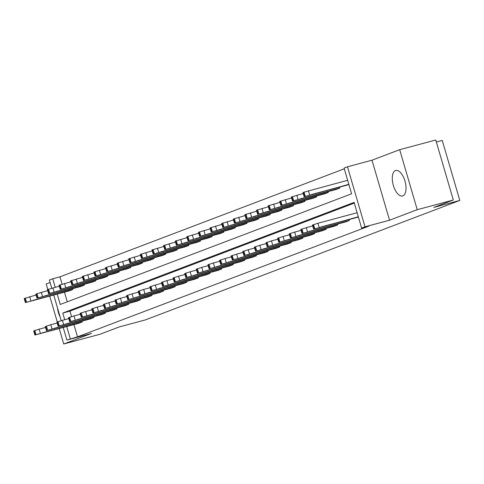 <?xml version="1.0" encoding="UTF-8"?>
<svg xmlns="http://www.w3.org/2000/svg" width="484" height="484" viewBox="0 0 484 484"><rect width="100%" height="100%" fill="white"/><g stroke="black" fill="none" stroke-linecap="round" stroke-linejoin="round"><path stroke-width="0.73" d="M402.857 195.875A13.189 6.189 75 0 1 402.579 195.966A13.189 6.189 75 0 1 393.262 185.13A13.189 6.189 75 0 1 395.458 170.574A13.189 6.189 75 0 1 395.737 170.483A13.189 6.189 75 0 1 405.048 181.319A13.189 6.189 75 0 1 402.857 195.875M60.185 317.087A13.189 6.189 75 0 1 57.511 307.939M50.076 282.511L46.18 283.987L47.795 289.517L59.308 286.183M49.731 296.129L57.281 321.957M59.217 328.569L63.731 343.997L91.428 333.476L66.901 340.058L63.229 327.493M453.302 200.013L417.238 209.693L399.687 149.683L435.757 140.003L453.302 200.013L433.833 207.406L459.8 200.436L145.23 319.954L119.264 326.924L99.795 334.317L63.731 343.997M51.746 288.222L49.356 280.048L52.738 278.76L55.23 287.278M344.293 168.801L59.955 276.824L52.738 278.76M57.233 294.115L60.258 304.466L351.596 193.781L344.082 168.075L347.47 166.786L365.015 226.796L361.627 228.085L354.113 202.379L62.769 313.063L64.717 319.712M399.687 149.683L371.99 160.204L347.47 166.786M436.344 142.018L442.255 140.427L459.8 200.436M349.121 219.669L349.357 220.486L345.636 221.902L302.01 233.518L349.357 220.486M325.889 228.496L326.125 229.313L322.404 230.723L278.784 242.345L326.125 229.313M302.657 237.317L302.899 238.134L299.179 239.55L255.552 251.172L302.899 238.134M279.431 246.144L279.667 246.961L275.947 248.377L232.326 259.999L279.667 246.961M256.199 254.971L256.441 255.788L252.715 257.204L209.094 268.82L256.441 255.788M232.973 263.798L233.209 264.615L229.489 266.025L185.862 277.647L233.209 264.615M209.741 272.625L209.977 273.436L206.257 274.851L162.636 286.474L209.977 273.436M186.509 281.446L186.751 282.263L183.025 283.678L139.404 295.3L186.751 282.263M163.283 290.273L163.519 291.09L159.799 292.505L116.172 304.121L163.519 291.09M140.051 299.1L140.287 299.917L136.567 301.332L92.946 312.948L140.287 299.917M116.819 307.927L117.061 308.744L113.341 310.153L69.714 321.775L117.061 308.744M93.593 316.748L93.829 317.564L90.109 318.98L46.488 330.602L93.829 317.564M354.324 203.099L69.986 311.127L71.59 316.621M73.931 324.619L77.5 336.834L368.838 226.149L361.627 228.085M81.977 321.164L82.213 321.981L78.493 323.391L34.872 335.013L82.213 321.981M105.21 312.337L105.445 313.154L101.725 314.57L58.098 326.186L105.445 313.154M128.435 303.51L128.677 304.327L124.951 305.743L81.33 317.365L128.677 304.327M151.667 294.683L151.903 295.5L148.183 296.916L104.562 308.538L151.903 295.5M174.893 285.863L175.135 286.679L171.415 288.089L127.788 299.711L175.135 286.679M198.125 277.036L198.367 277.852L194.641 279.268L151.02 290.884L198.367 277.852M221.357 268.209L221.593 269.025L217.873 270.441L174.252 282.063L221.593 269.025M244.583 259.382L244.825 260.198L241.099 261.614L197.478 273.236L244.825 260.198M267.815 250.561L268.051 251.371L264.331 252.787L220.71 264.409L268.051 251.371M291.047 241.734L291.283 242.551L287.563 243.96L243.936 255.582L291.283 242.551M314.273 232.907L314.515 233.724L310.788 235.139L267.168 246.755L314.515 233.724M337.505 224.08L337.741 224.897L334.021 226.312L290.4 237.934L337.741 224.897M358.402 217.05L313.626 229.107L358.323 216.784M77.5 336.834L66.901 340.058M371.99 160.204L389.541 220.214L417.238 209.693M389.541 220.214L365.015 226.796M61.226 320.662L53.742 295.052M66.713 326.555L70.289 338.77M59.955 276.824L62.103 284.181M64.445 292.179L67.258 301.81M348.916 184.61L304.14 196.667L302.954 192.614L304.061 192.154L347.651 180.29M292.53 201.084L339.871 188.046L336.15 189.462L292.53 201.084L291.344 197.03L303.22 193.515M339.871 188.046L339.635 187.229M280.914 205.494L328.255 192.463L324.534 193.872L280.914 205.494L279.728 201.441L291.604 197.926M328.255 192.463L328.019 191.646M269.298 209.905L316.645 196.873L312.918 198.289L269.298 209.905L268.112 205.851L279.988 202.336M316.645 196.873L316.403 196.056M257.682 214.321L305.029 201.283L301.302 202.699L257.682 214.321L256.496 210.268L268.372 206.753M305.029 201.283L304.787 200.467M246.066 218.732L293.413 205.7L289.692 207.116L246.066 218.732L244.88 214.678L256.762 211.163M293.413 205.7L293.177 204.883M234.456 223.148L281.797 210.11L278.076 211.526L234.456 223.148L233.27 219.089L245.146 215.574M281.797 210.11L281.561 209.294M222.84 227.559L270.181 214.527L266.46 215.937L222.84 227.559L221.654 223.505L233.53 219.99M270.181 214.527L269.945 213.71M211.224 231.969L258.571 218.937L254.844 220.353L211.224 231.969L210.038 227.916L221.914 224.401M258.571 218.937L258.329 218.121M199.608 236.386L246.955 223.348L243.228 224.764L199.608 236.386L198.422 232.332L210.298 228.817M246.955 223.348L246.713 222.531M187.992 240.796L235.339 227.764L231.618 229.174L187.992 240.796L186.806 236.743L198.688 233.227M235.339 227.764L235.103 226.948M176.382 245.213L223.723 232.175L220.002 233.591L176.382 245.213L175.196 241.153L187.072 237.638M223.723 232.175L223.487 231.358M164.766 249.623L212.107 236.585L208.386 238.001L164.766 249.623L163.58 245.569L175.456 242.054M212.107 236.585L211.871 235.775M153.15 254.033L200.497 241.002L196.77 242.417L153.15 254.033L151.964 249.98L163.84 246.465M200.497 241.002L200.255 240.185M141.534 258.45L188.881 245.412L185.154 246.828L141.534 258.45L140.348 254.396L152.224 250.881M188.881 245.412L188.639 244.595M129.918 262.86L177.265 249.829L173.544 251.238L129.918 262.86L128.732 258.807L140.608 255.292M177.265 249.829L177.023 249.012M118.302 267.277L165.649 254.239L161.928 255.655L118.302 267.277L117.116 263.217L128.998 259.702M165.649 254.239L165.413 253.422M106.692 271.687L154.033 258.65L150.312 260.065L106.692 271.687L105.506 267.634L117.382 264.119M154.033 258.65L153.797 257.839M95.076 276.098L142.417 263.066L138.696 264.482L95.076 276.098L93.89 272.044L105.766 268.529M142.417 263.066L142.181 262.249M83.46 280.514L130.807 267.477L127.08 268.892L83.46 280.514L82.274 276.455L94.15 272.94M130.807 267.477L130.565 266.66M71.844 284.925L119.191 271.893L115.47 273.303L71.844 284.925L70.658 280.871L82.534 277.356M119.191 271.893L118.949 271.076M60.228 289.335L107.575 276.303L103.854 277.719L60.228 289.335L59.042 285.282L70.924 281.767M107.575 276.303L107.339 275.487M48.975 293.576L95.959 280.714L92.238 282.13L48.618 293.752L47.432 289.698L47.789 289.523L48.975 293.576L48.618 293.752M95.959 280.714L95.723 279.897M37.002 298.162L84.343 285.13L80.622 286.546L37.002 298.162L35.816 294.109L47.692 290.594M84.343 285.13L84.107 284.314M25.386 302.579L72.733 289.541L69.006 290.957L25.386 302.579L24.2 298.519L36.076 295.004M72.733 289.541L72.491 288.724M69.986 311.127L62.769 313.063M45.563 327.444L39.168 329.162L40.354 333.216M42.489 332.98L53.204 329.913L42.435 332.792M34.872 335.013L33.686 330.959L39.168 329.162M33.009 300.546L43.717 297.472L32.948 300.352M57.179 323.034L50.778 324.746L51.963 328.805M54.105 328.569L64.82 325.496L54.051 328.376M46.488 330.602L45.302 326.549L50.778 324.746M68.795 318.617L62.394 320.335L63.579 324.389M65.721 324.159L76.436 321.086L65.667 323.965M58.098 326.186L56.912 322.132L62.394 320.335M44.619 296.129L55.333 293.062L44.564 295.942M56.235 291.719L66.949 288.646L56.18 291.525M80.404 314.207L74.01 315.925L75.195 319.978M77.337 319.743L88.052 316.675L77.283 319.549M69.714 321.775L68.528 317.722L74.01 315.925M67.851 287.308L78.565 284.235L67.796 287.115M92.02 309.79L85.626 311.508L86.811 315.562M88.953 315.332L99.662 312.259L88.893 315.138M81.33 317.365L80.144 313.305L85.626 311.508M79.467 282.892L90.181 279.825L79.412 282.698M103.636 305.38L97.242 307.098L98.427 311.151M100.569 310.916L111.278 307.848L100.509 310.728M92.946 312.948L91.76 308.895L97.242 307.098M91.083 278.481L101.791 275.408L91.022 278.288M115.252 300.969L108.858 302.681L110.037 306.741M112.179 306.505L122.894 303.432L112.125 306.312M104.562 308.538L103.376 304.484L108.858 302.681M102.699 274.065L113.407 270.998L102.638 273.877M126.868 296.553L120.468 298.271L121.653 302.325M123.795 302.095L134.51 299.021L123.741 301.901M116.172 304.121L114.992 300.068L120.468 298.271M114.309 269.655L125.023 266.581L114.254 269.461M138.484 292.142L132.084 293.861L133.269 297.914M135.411 297.678L146.126 294.611L135.357 297.485M127.788 299.711L126.602 295.657L132.084 293.861M125.925 265.244L136.639 262.171L125.87 265.05M150.094 287.732L143.7 289.444L144.885 293.504M147.027 293.268L157.742 290.194L146.967 293.074M139.404 295.3L138.218 291.247L143.7 289.444M161.71 283.315L155.316 285.034L156.501 289.087M158.643 288.851L169.352 285.784L158.583 288.664M151.02 290.884L149.834 286.831L155.316 285.034M173.326 278.905L166.932 280.623L168.117 284.677M170.253 284.441L180.968 281.367L170.199 284.247M162.636 286.474L161.45 282.42L166.932 280.623M184.942 274.488L178.542 276.207L179.727 280.26M181.869 280.03L192.584 276.957L181.815 279.837M174.252 282.063L173.066 278.004L178.542 276.207M196.558 270.078L190.158 271.796L191.343 275.85M193.485 275.614L204.2 272.546L193.431 275.426M185.862 277.647L184.676 273.593L190.158 271.796M208.168 265.668L201.774 267.38L202.959 271.439M205.101 271.203L215.816 268.13L205.047 271.01M197.478 273.236L196.292 269.183L201.774 267.38M219.784 261.251L213.39 262.969L214.575 267.023M216.717 266.787L227.426 263.719L216.657 266.599M209.094 268.82L207.908 264.766L213.39 262.969M231.4 256.841L225.006 258.559L226.191 262.612M228.327 262.376L239.042 259.309L228.273 262.183M220.71 264.409L219.524 260.356L225.006 258.559M243.016 252.424L236.615 254.142L237.801 258.196M239.943 257.966L250.658 254.893L239.889 257.772M232.326 259.999L231.14 255.939L236.615 254.142M254.632 248.014L248.232 249.732L249.417 253.785M251.559 253.549L262.274 250.482L251.505 253.362M243.936 255.582L242.75 251.529L248.232 249.732M137.541 260.828L148.255 257.76L137.486 260.634M149.157 256.417L159.871 253.344L149.096 256.224M160.773 252.001L171.481 248.933L160.712 251.813M172.383 247.59L183.097 244.523L172.328 247.397M183.999 243.18L194.713 240.106L183.944 242.986M195.615 238.763L206.329 235.696L195.56 238.576M207.231 234.353L217.945 231.279L207.176 234.159M218.847 229.942L229.555 226.869L218.786 229.749M230.457 225.526L241.171 222.458L230.402 225.332M242.073 221.115L252.787 218.042L242.018 220.922M266.242 243.603L259.847 245.315L261.033 249.375M263.175 249.139L273.89 246.066L263.121 248.945M255.552 251.172L254.366 247.118L259.847 245.315M253.689 216.699L264.403 213.632L253.634 216.511M277.858 239.187L271.464 240.905L272.649 244.958M274.791 244.729L285.499 241.655L274.731 244.535M267.168 246.755L265.982 242.702L271.464 240.905M265.305 212.288L276.019 209.215L265.25 212.095M289.474 234.776L283.079 236.494L284.265 240.548M286.407 240.312L297.115 237.245L286.346 240.118M278.784 242.345L277.598 238.291L283.079 236.494M276.921 207.878L287.629 204.805L276.86 207.684M301.09 230.36L294.689 232.078L295.875 236.131M298.017 235.902L308.731 232.828L297.962 235.708M290.4 237.934L289.214 233.875L294.689 232.078M288.531 203.462L299.245 200.394L288.476 203.268M312.706 225.949L306.305 227.668L307.491 231.721M309.633 231.485L320.347 228.418L309.578 231.298M302.01 233.518L300.824 229.464L306.305 227.668M300.147 199.051L310.861 195.978L300.092 198.857M357.138 212.73L317.921 223.257L319.107 227.311M321.249 227.075L331.964 224.001L321.195 226.881M313.626 229.107L312.44 225.054L317.921 223.257M304.14 196.667L348.837 184.343M311.763 194.635L322.477 191.567L311.708 194.447M34.049 330.784L35.235 334.837M34.794 330.499L35.979 334.559M30.867 300.776L29.681 296.722M26.493 302.119L25.307 298.065M25.749 302.403L24.563 298.35M45.659 326.373L46.845 330.427M46.404 326.089L47.589 330.142M57.275 321.957L58.461 326.016M58.02 321.679L59.205 325.732M42.483 296.365L41.297 292.312M38.109 297.708L36.923 293.649M37.365 297.987L36.179 293.933M54.093 291.955L52.907 287.895M49.719 293.292L48.533 289.238M68.891 317.546L70.077 321.6M69.635 317.262L70.821 321.315M65.709 287.538L64.523 283.485M61.335 288.881L60.149 284.828M60.591 289.166L59.405 285.106M80.507 313.136L81.693 317.189M81.252 312.852L82.437 316.905M77.325 283.128L76.139 279.074M72.951 284.465L71.765 280.411M72.207 284.749L71.021 280.696M92.123 308.719L93.309 312.773M92.867 308.435L94.053 312.495M88.941 278.717L87.755 274.658M84.567 280.054L83.381 276.001M83.823 280.339L82.637 276.285M103.733 304.309L104.919 308.362M104.477 304.025L105.663 308.078M100.557 274.301L99.371 270.247M96.183 275.644L94.997 271.584M95.439 275.922L94.253 271.869M115.349 299.892L116.535 303.952M116.093 299.614L117.279 303.668M112.167 269.891L110.981 265.837M107.793 271.228L106.607 267.174M107.049 271.512L105.863 267.458M126.965 295.482L128.151 299.536M127.709 295.198L128.895 299.251M123.783 265.474L122.597 261.421M119.409 266.817L118.223 262.764M118.665 267.101L117.479 263.042M138.581 291.072L139.767 295.125M139.325 290.787L140.511 294.841M150.197 286.655L151.383 290.709M150.941 286.371L152.127 290.43M161.807 282.245L162.993 286.298M162.557 281.96L163.743 286.014M173.423 277.828L174.609 281.888M174.167 277.55L175.353 281.603M185.039 273.418L186.225 277.471M185.783 273.133L186.969 277.187M196.655 269.007L197.841 273.061M197.399 268.723L198.585 272.776M208.271 264.591L209.457 268.644M209.015 264.312L210.201 268.366M219.887 260.18L221.073 264.234M220.631 259.896L221.817 263.949M231.497 255.764L232.683 259.823M232.241 255.485L233.427 259.539M243.113 251.353L244.299 255.407M243.857 251.069L245.043 255.128M135.399 261.064L134.213 257.01M131.025 262.401L129.839 258.347M130.281 262.685L129.095 258.631M147.015 256.653L145.829 252.594M142.641 257.99L141.455 253.937M141.897 258.274L140.711 254.221M158.631 252.237L157.445 248.183M154.257 253.58L153.071 249.52M153.513 253.858L152.327 249.804M170.247 247.826L169.061 243.773M165.867 249.163L164.687 245.11M165.123 249.448L163.937 245.394M181.857 243.41L180.671 239.356M177.483 244.753L176.297 240.699M176.739 245.037L175.553 240.978M193.473 238.999L192.287 234.946M189.099 240.342L187.913 236.283M188.355 240.621L187.169 236.567M205.089 234.589L203.903 230.529M200.715 235.926L199.529 231.872M199.971 236.21L198.785 232.157M216.705 230.172L215.519 226.119M212.331 231.515L211.145 227.462M211.587 231.8L210.401 227.74M228.321 225.762L227.135 221.708M223.947 227.099L222.761 223.045M223.197 227.383L222.017 223.33M239.931 221.345L238.745 217.292M235.557 222.688L234.371 218.635M234.813 222.973L233.627 218.919M254.729 246.943L255.915 250.996M255.473 246.658L256.659 250.712M251.547 216.935L250.361 212.881M247.173 218.278L245.987 214.218M246.429 218.556L245.243 214.503M266.345 242.526L267.531 246.586M267.089 242.248L268.275 246.302M263.163 212.524L261.977 208.465M258.789 213.861L257.603 209.808M258.045 214.146L256.859 210.092M277.961 238.116L279.147 242.169M278.705 237.832L279.891 241.885M274.779 208.108L273.593 204.054M270.405 209.451L269.219 205.398M269.661 209.735L268.475 205.676M289.571 233.705L290.757 237.759M290.315 233.421L291.501 237.475M286.395 203.697L285.209 199.644M282.021 205.034L280.835 200.981M281.277 205.319L280.091 201.265M301.187 229.289L302.373 233.342M301.931 229.005L303.117 233.064M298.005 199.287L296.819 195.227M293.631 200.624L292.445 196.571M292.887 200.908L291.701 196.855M312.803 224.878L313.989 228.932M313.547 224.594L314.733 228.648M309.621 194.871L308.435 190.817M305.247 196.214L304.061 192.154M304.503 196.492L303.317 192.438"/></g></svg>
